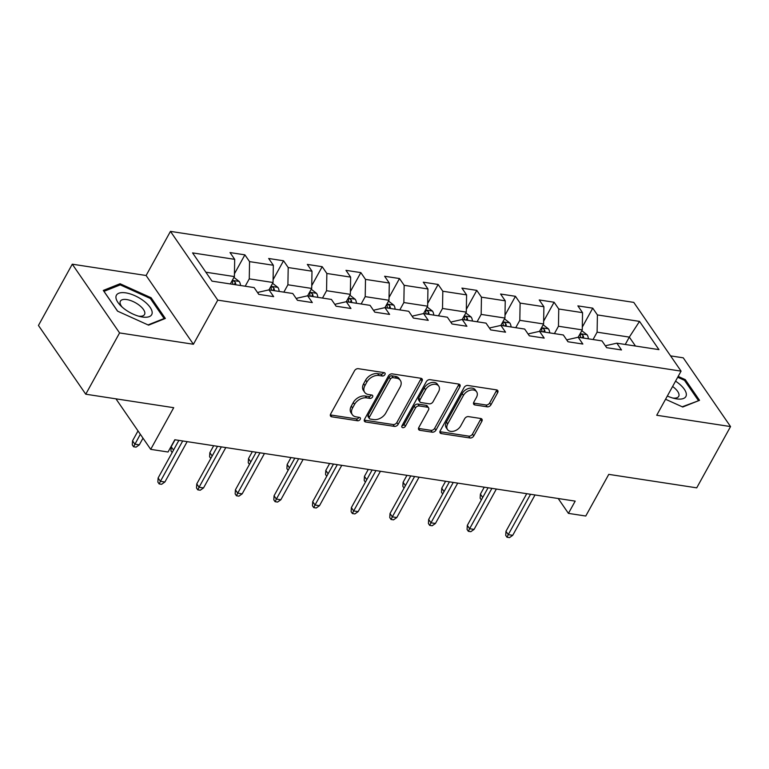 <?xml version="1.0" encoding="UTF-8"?>
<svg xmlns="http://www.w3.org/2000/svg" width="769" height="769" viewBox="0 0 769 769"><rect width="100%" height="100%" fill="white"/><g stroke="black" fill="none" stroke-linecap="round" stroke-linejoin="round"><path stroke-width="1.15" d="M384.923 374.59A2.134 1.461 145.5 0 0 384.971 373.119A2.134 1.461 145.5 0 0 384.144 372.638L358.306 368.678A3.038 2.086 145.5 0 0 354.547 370.716L330.641 414.02A3.038 2.086 145.5 0 0 330.564 416.116A3.038 2.086 145.5 0 0 331.747 416.798L357.585 420.758A2.134 1.461 145.5 0 0 360.219 419.336A2.134 1.461 145.5 0 0 360.267 417.865A2.134 1.461 145.5 0 0 359.45 417.394L356.105 416.875A9.737 6.671 145.5 0 1 352.337 414.693A9.737 6.671 145.5 0 1 352.567 407.983L354.557 404.379A9.737 6.671 145.5 0 1 366.592 397.871L369.937 398.38A2.134 1.461 145.5 0 0 372.571 396.958A2.134 1.461 145.5 0 0 372.619 395.497A2.134 1.461 145.5 0 0 371.792 395.016L368.457 394.507A9.737 6.671 145.5 0 1 364.679 392.325A9.737 6.671 145.5 0 1 364.919 385.615L366.909 382.001A9.737 6.671 145.5 0 1 378.944 375.503L382.289 376.012A2.134 1.461 145.5 0 0 384.923 374.59M364.679 392.325L363.401 390.469A9.737 6.671 145.5 0 1 363.641 383.75L365.631 380.146A9.737 6.671 145.5 0 1 377.666 373.638L381.011 374.157A2.134 1.461 145.5 0 0 383.644 372.734A2.134 1.461 145.5 0 0 383.721 372.581M330.324 414.914A3.038 2.086 145.5 0 0 330.468 414.943L356.307 418.903A2.134 1.461 145.5 0 0 358.94 417.48A2.134 1.461 145.5 0 0 359.017 417.327M352.337 414.693L351.058 412.838A9.737 6.671 145.5 0 1 351.289 406.128L353.279 402.523A9.737 6.671 145.5 0 1 365.313 396.016L368.659 396.525A2.134 1.461 145.5 0 0 371.292 395.103A2.134 1.461 145.5 0 0 371.369 394.949M487.2 406.83A3.038 2.086 145.5 0 0 490.958 404.802L497.668 392.651A3.038 2.086 145.5 0 0 497.745 390.556A3.038 2.086 145.5 0 0 496.563 389.873L467.869 385.471A3.038 2.086 145.5 0 0 464.111 387.509L440.204 430.813A3.038 2.086 145.5 0 0 440.128 432.909A3.038 2.086 145.5 0 0 441.31 433.591L470.003 437.984A3.038 2.086 145.5 0 0 473.762 435.956L481.865 421.277A3.038 2.086 145.5 0 0 481.932 419.182A3.038 2.086 145.5 0 0 480.76 418.499L468.475 416.615A3.038 2.086 145.5 0 0 464.716 418.653L460.698 425.93A8.132 5.585 145.5 0 1 453.979 431.121A8.132 5.585 145.5 0 1 447.491 429.544A8.132 5.585 145.5 0 1 447.693 423.93L463.428 395.429A8.132 5.585 145.5 0 1 470.147 390.239A8.132 5.585 145.5 0 1 476.636 391.815A8.132 5.585 145.5 0 1 476.434 397.419L473.819 402.168A3.038 2.086 145.5 0 0 473.742 404.273A3.038 2.086 145.5 0 0 474.915 404.946L487.2 406.83L485.921 404.975A3.038 2.086 145.5 0 0 489.68 402.937L496.389 390.796A3.038 2.086 145.5 0 0 496.707 389.902M119.58 332.929L193.404 344.252L146.11 275.504L72.276 264.19L119.58 332.929L85.753 394.209L173.707 407.685L150.705 449.356L168.046 452.009L174.813 439.753L575.193 501.119L568.426 513.375L585.767 516.028L608.769 474.367L696.724 487.844L730.55 426.574L683.247 357.825L670.578 355.884M193.404 344.252L217.762 300.131L681.074 371.139L656.716 415.26L730.55 426.574M422.037 381.059A3.038 2.086 145.5 0 0 422.104 378.963A3.038 2.086 145.5 0 0 420.931 378.281L392.228 373.878A3.038 2.086 145.5 0 0 388.47 375.916L364.564 419.22A3.038 2.086 145.5 0 0 364.496 421.316A3.038 2.086 145.5 0 0 365.669 421.998L394.372 426.391A3.038 2.086 145.5 0 0 398.131 424.363L422.037 381.059L420.758 379.204A3.038 2.086 145.5 0 0 421.076 378.31M430.054 379.675L458.747 384.077A3.038 2.086 145.5 0 1 459.92 384.76A3.038 2.086 145.5 0 1 459.852 386.855L435.946 430.159A3.038 2.086 145.5 0 1 432.188 432.188L419.903 430.313A3.038 2.086 145.5 0 1 418.73 429.631A3.038 2.086 145.5 0 1 418.797 427.526L428.496 409.964A3.038 2.086 145.5 0 0 428.573 407.868A3.038 2.086 145.5 0 0 427.391 407.186L419.24 405.945A3.038 2.086 145.5 0 0 415.481 407.974L405.388 426.257A2.134 1.461 145.5 0 1 403.629 427.612A2.134 1.461 145.5 0 1 401.937 427.208A2.134 1.461 145.5 0 1 401.985 425.738L426.286 381.712A3.038 2.086 145.5 0 1 430.054 379.675M85.753 394.209L38.45 325.46L72.276 264.19M217.762 300.131L170.458 231.382L633.771 302.39L681.074 371.139M582.296 327.085L592.745 308.158L577.875 305.879L582.546 312.656L558.755 309.013L554.093 302.236L539.232 299.958L543.894 306.735L520.113 303.092L515.441 296.305L500.581 294.027L505.243 300.814L481.461 297.17L476.79 290.384L461.929 288.106L466.591 294.892L442.809 291.24L438.138 284.463L423.277 282.185L427.939 288.961L404.158 285.318L399.496 278.541L384.625 276.263L389.297 283.04L365.506 279.397L360.844 272.611L345.973 270.332L350.645 277.119L326.854 273.476L322.192 266.689L307.321 264.411L311.993 271.197L288.202 267.545L283.54 260.768L268.679 258.49L273.341 265.267L249.56 261.623L244.888 254.847L230.027 252.568L234.689 259.345L192.567 252.895L212.004 281.137L254.126 287.587L258.788 294.373L273.658 296.651L268.987 289.865L258.461 292.239L257.951 293.162M592.745 308.158L597.407 314.934L639.529 321.394L658.956 349.635L616.844 343.176L621.506 349.962L606.645 347.684L601.973 340.898L578.192 337.255L582.854 344.041L567.993 341.763L563.321 334.976L539.54 331.333L544.202 338.11L529.341 335.832L524.679 329.055L500.888 325.412L505.56 332.189L490.689 329.911L486.027 323.134L462.236 319.481L466.908 326.267L452.037 323.989L447.375 317.203L423.594 313.56L428.256 320.346L413.386 318.068L408.724 311.282L384.942 307.638L389.604 314.415L374.743 312.137L370.072 305.36L346.29 301.717L350.952 308.494L336.091 306.216L331.42 299.439L307.638 295.786L312.301 302.573L297.44 300.294L292.768 293.508L268.987 289.865M554.401 333.611L558.457 326.248L582.248 329.891L578.182 337.255L567.666 339.629L567.157 340.552M582.248 329.891L582.546 312.656M558.457 326.248L558.755 309.013M515.749 327.69L519.815 320.327L543.596 323.97L539.53 331.333L529.014 333.708L528.505 334.621M543.596 323.97L543.894 306.735M519.815 320.327L520.113 303.092M477.097 321.759L481.163 314.406L504.945 318.049L500.879 325.412M489.853 328.699L490.362 327.777L500.888 325.412M504.945 318.049L505.243 300.814M481.163 314.406L481.461 297.17M438.445 315.838L442.511 308.475L466.293 312.127L462.227 319.491L451.711 321.855L451.211 322.778M466.293 312.127L466.591 294.892M442.511 308.475L442.809 291.24M399.793 309.917L403.86 302.553L427.641 306.197L423.584 313.56L413.068 315.934L412.559 316.857M427.641 306.197L427.939 288.961M403.86 302.553L404.158 285.318M361.142 303.995L365.208 296.632L388.989 300.275L384.933 307.638L374.416 310.013L373.907 310.926M388.989 300.275L389.297 283.04M365.208 296.632L365.506 279.397M322.499 298.064L326.556 290.711L350.347 294.354L346.281 301.717L335.765 304.082L335.255 305.005M350.347 294.354L350.645 277.119M326.556 290.711L326.854 273.476M283.848 292.143L287.904 284.78L311.695 288.433L307.629 295.796L297.113 298.161L296.603 299.083M311.695 288.433L311.993 271.197M287.904 284.78L288.202 267.545M245.196 286.222L249.262 278.859L273.043 282.502L268.977 289.865M273.043 282.502L273.341 265.267M249.262 278.859L249.56 261.623M205.861 272.207L234.391 276.58L230.325 283.944M234.391 276.58L234.689 259.345M146.11 275.504L170.458 231.382M558.207 498.514L568.426 513.375M115.946 398.832L150.705 449.356M625.255 344.474L629.321 337.11L597.109 332.17L593.053 339.533M635.463 346.031L629.321 337.11L639.529 321.394M605.809 346.473L606.318 345.55L616.844 343.176M597.109 332.17L597.407 314.934M234.439 273.774L244.888 254.847M273.091 279.695L283.54 260.768M311.743 285.616L322.192 266.689M350.395 291.547L360.844 272.611M389.047 297.468L399.496 278.541M427.689 303.39L438.138 284.463M466.341 309.311L476.79 290.384M504.993 315.242L515.441 296.305M543.645 321.163L554.093 302.236M148.571 325.152L165.354 318.462L151.118 297.757L120.079 283.742L103.296 290.432L117.542 311.137L148.571 325.152M665.55 399.255L682.737 407.012L699.53 400.332L685.285 379.626L678.162 376.406M119.233 285.28L120.079 283.742M150.551 298.785L151.118 297.757M684.718 380.655L685.285 379.626M364.256 420.114A3.038 2.086 145.5 0 0 364.391 420.143L393.094 424.536A3.038 2.086 145.5 0 0 396.852 422.508L420.758 379.204M393.046 377.656A2.134 1.461 145.5 0 0 390.421 379.079L369.437 417.096A2.134 1.461 145.5 0 0 369.38 418.557A2.134 1.461 145.5 0 0 370.206 419.038L373.734 419.576A9.737 6.671 145.5 0 0 385.769 413.078L400.111 387.095A9.737 6.671 145.5 0 0 400.341 380.386A9.737 6.671 145.5 0 0 396.573 378.204L393.046 377.656L391.767 375.801A2.134 1.461 145.5 0 0 389.143 377.223L390.421 379.079M369.38 418.557L368.101 416.702A2.134 1.461 145.5 0 1 368.159 415.231L389.143 377.223M400.341 380.386L399.063 378.521A9.737 6.671 145.5 0 0 395.295 376.339L396.573 378.204M391.767 375.801L395.295 376.339M418.48 428.42A3.038 2.086 145.5 0 0 418.624 428.448L430.909 430.332A3.038 2.086 145.5 0 0 434.668 428.304L458.574 385A3.038 2.086 145.5 0 0 458.891 384.106M428.573 407.868L427.295 406.013A3.038 2.086 145.5 0 0 426.113 405.33L417.961 404.081A3.038 2.086 145.5 0 0 414.203 406.119L404.11 424.401L405.388 426.257M401.937 425.834A2.134 1.461 145.5 0 0 404.11 424.401M438.551 391.748A8.132 5.585 145.5 0 0 438.753 386.134A8.132 5.585 145.5 0 0 432.265 384.558A8.132 5.585 145.5 0 0 425.545 389.748L419.999 399.793A3.038 2.086 145.5 0 0 419.922 401.889A3.038 2.086 145.5 0 0 421.104 402.572L429.246 403.821A3.038 2.086 145.5 0 0 433.014 401.793L438.551 391.748M438.753 386.134L437.474 384.279A8.132 5.585 145.5 0 0 430.986 382.702A8.132 5.585 145.5 0 0 424.267 387.893L425.545 389.748M419.922 401.889L418.644 400.034A3.038 2.086 145.5 0 1 418.721 397.938L424.267 387.893M473.502 403.062A3.038 2.086 145.5 0 0 473.637 403.091L485.921 404.975M476.636 391.815L475.357 389.95A8.132 5.585 145.5 0 0 468.869 388.374A8.132 5.585 145.5 0 0 462.15 393.565L463.428 395.429M447.491 429.544L446.212 427.689A8.132 5.585 145.5 0 1 446.414 422.075L462.15 393.565M439.887 431.707A3.038 2.086 145.5 0 0 440.031 431.726L468.725 436.129A3.038 2.086 145.5 0 0 472.483 434.091L480.587 419.422A3.038 2.086 145.5 0 0 480.904 418.528M233.939 277.398L239.294 281.541A8.209 4.825 98.7 0 1 240.534 285.501M235.823 284.78A8.209 4.825 -81.3 0 0 235.381 282.511C233.622 280.531 232.632 280.377 232.401 282.06A8.209 4.825 98.7 0 1 232.853 284.328M232.392 281.166L232.401 282.06M139.314 444.847L136.046 447.145L133.575 446.76L132.297 444.905L132.547 440.82L134.854 444.165L139.314 444.847L143.005 438.157M133.575 446.76L140.323 434.264M132.547 440.82L138.016 430.919M178.879 440.377L158.116 477.982L160.423 481.327L182.705 440.964M164.883 482.009L161.615 484.297L159.145 483.922L160.423 481.327L164.883 482.009L187.155 441.646M159.145 483.922L157.866 482.067L158.116 477.982M152.156 313.108A20.148 8.642 28.9 0 0 134.911 295.709A20.148 8.642 28.9 0 0 115.956 296.757A20.148 8.642 28.9 0 0 120.589 305.61A20.148 8.642 28.9 0 0 140.669 316.693A20.148 8.642 28.9 0 0 152.156 313.108M138.603 316.165A13.794 5.912 28.9 0 0 144.524 314.502A13.794 5.912 28.9 0 0 144.851 313.435A13.794 5.912 28.9 0 0 134.181 302.063A13.794 5.912 28.9 0 0 120.387 301.169A13.794 5.912 28.9 0 0 120.06 302.236A13.794 5.912 28.9 0 0 122.127 307.081M117.628 311.166L103.988 291.355L120.252 284.876L150.32 298.459L164.124 318.52L148.061 324.912M163.816 319.077L164.124 318.52M667.338 396.016A20.148 8.642 28.9 0 0 674.836 398.563A20.148 8.642 28.9 0 0 676.537 398.88A20.148 8.642 28.9 0 0 686.342 394.237A20.148 8.642 28.9 0 0 675.547 381.145M697.983 400.947L682.228 406.782M677.691 377.252L684.487 380.328L698.29 400.38M672.769 398.034A13.794 5.912 28.9 0 0 678.7 396.371A13.794 5.912 28.9 0 0 672.596 386.49M272.591 283.319L277.945 287.462A8.209 4.825 98.7 0 1 279.176 291.432M274.475 290.711A8.209 4.825 -81.3 0 0 274.024 288.433C272.274 286.452 271.284 286.299 271.053 287.981A8.209 4.825 98.7 0 1 271.495 290.249M271.034 287.087L271.053 287.981M172.141 452.576L170.949 450.826L171.199 446.741L173.515 450.096L178.86 440.377M171.199 446.741L175.044 439.791M311.243 289.24L316.597 293.383A8.209 4.825 98.7 0 1 317.828 297.353M313.127 296.632A8.209 4.825 -81.3 0 0 312.675 294.364C310.926 292.374 309.936 292.22 309.705 293.902A8.209 4.825 98.7 0 1 310.147 296.171M309.686 293.008L309.705 293.902M210.793 458.497L209.591 456.748L209.85 452.672L212.167 456.017L217.512 446.299L196.768 483.903L199.065 487.248L221.347 446.885M209.85 452.672L213.695 445.712M203.525 487.931L200.267 490.228L197.787 489.843L199.065 487.248L203.525 487.931L225.807 447.568M197.787 489.843L196.508 487.988L196.768 483.903M249.444 464.418L248.243 462.678L248.502 458.593L250.8 461.938L256.164 452.22L235.42 489.834L237.717 493.169L259.999 452.816M242.177 493.861L238.919 496.149L236.439 495.765L237.717 493.169L242.177 493.861L264.459 453.499M236.439 495.765L235.16 493.909L235.42 489.834M349.895 295.161L355.24 299.314A8.209 4.825 98.7 0 1 356.48 303.274M351.769 302.553A8.209 4.825 -81.3 0 0 351.327 300.285C349.578 298.295 348.588 298.151 348.357 299.833A8.209 4.825 98.7 0 1 348.799 302.102M348.338 298.93L348.357 299.833M248.502 458.593L252.338 451.634M388.547 301.092L393.891 305.235A8.209 4.825 98.7 0 1 395.131 309.196M390.421 308.475A8.209 4.825 -81.3 0 0 389.979 306.206C388.23 304.226 387.24 304.072 387.009 305.754A8.209 4.825 98.7 0 1 387.451 308.023M386.99 304.86L387.009 305.754M288.096 470.34L286.895 468.6L287.154 464.514L289.452 467.86L294.815 458.151L274.072 495.755L276.369 499.1L298.651 458.737M287.154 464.514L290.99 457.565M427.199 307.014L432.543 311.157A8.209 4.825 98.7 0 1 433.783 315.127M429.073 314.406A8.209 4.825 -81.3 0 0 428.631 312.127C426.872 310.147 425.882 309.994 425.661 311.676A8.209 4.825 98.7 0 1 426.103 313.944M425.642 310.782L425.661 311.676M326.748 476.271L325.547 474.521L325.806 470.436L328.113 473.791L333.467 464.072L312.723 501.676L315.021 505.022L337.303 464.659M325.806 470.436L329.641 463.486M280.829 499.783L277.571 502.07L275.091 501.696L276.369 499.1L280.829 499.783L303.111 459.42M275.091 501.696L273.812 499.831L274.072 495.755M319.481 505.704L316.222 507.992L313.742 507.617L315.021 505.022L319.481 505.704L341.763 465.341M313.742 507.617L312.464 505.762L312.723 501.676M372.129 469.994L351.375 507.598L353.673 510.943L375.954 470.58M358.133 511.625L354.874 513.923L352.394 513.538L353.673 510.943L358.133 511.625L380.415 471.262M352.394 513.538L351.116 511.683L351.375 507.598M465.851 312.935L471.195 317.078A8.209 4.825 98.7 0 1 472.435 321.048M467.725 320.327A8.209 4.825 -81.3 0 0 467.283 318.058C465.524 316.069 464.534 315.915 464.303 317.597A8.209 4.825 98.7 0 1 464.755 319.866M464.293 316.703L464.303 317.597M365.4 482.192L364.198 480.442L364.448 476.367L366.765 479.712L372.119 469.994M364.448 476.367L368.293 469.407M404.052 488.113L402.85 486.373L403.1 482.288L405.417 485.633L410.771 475.915L390.018 513.519L392.325 516.864L414.606 476.501M396.785 517.556L393.517 519.844L391.046 519.46L392.325 516.864L396.785 517.556L419.067 477.193M391.046 519.46L389.768 517.604L390.018 513.519M504.493 318.856L509.847 323.009A8.209 4.825 98.7 0 1 511.087 326.969M506.377 326.248A8.209 4.825 -81.3 0 0 505.935 323.98C504.176 321.99 503.186 321.846 502.955 323.528A8.209 4.825 98.7 0 1 503.407 325.796M502.945 322.624L502.955 323.528M403.1 482.288L406.945 475.329M442.694 494.034L441.502 492.295L441.752 488.209L444.069 491.554L449.413 481.846L428.669 519.45L430.976 522.795L453.258 482.432M435.437 523.478L432.168 525.765L429.698 525.39L430.976 522.795L435.437 523.478L457.709 483.115M429.698 525.39L428.42 523.526L428.669 519.45M543.145 324.787L548.499 328.93A8.209 4.825 98.7 0 1 549.729 332.89M545.029 332.17A8.209 4.825 -81.3 0 0 544.577 329.901C542.827 327.921 541.837 327.767 541.607 329.449A8.209 4.825 98.7 0 1 542.049 331.718M541.587 328.555L541.607 329.449M441.752 488.209L445.597 481.259M481.346 499.965L480.144 498.216L480.404 494.131L482.701 497.476L488.065 487.767L467.321 525.371L469.619 528.716L491.9 488.353M474.079 529.399L470.82 531.687L468.34 531.312L469.619 528.716L474.079 529.399L496.361 489.036M468.34 531.312L467.062 529.457L467.321 525.371M581.797 330.708L587.151 334.851A8.209 4.825 98.7 0 1 588.381 338.821M583.681 338.1A8.209 4.825 -81.3 0 0 583.229 335.822C581.479 333.842 580.489 333.688 580.259 335.371A8.209 4.825 98.7 0 1 580.701 337.639M580.239 334.477L580.259 335.371M480.404 494.131L484.249 487.181M526.727 493.688L505.973 531.292L508.271 534.638L530.552 494.275M512.731 535.32L509.472 537.618L506.992 537.233L508.271 534.638L512.731 535.32L535.013 494.957M506.992 537.233L505.714 535.378L505.973 531.292M377.666 373.638L378.944 375.503M365.631 380.146L366.909 382.001M363.641 383.75L364.919 385.615M368.659 396.525L369.937 398.38M365.313 396.016L366.592 397.871M353.279 402.523L354.557 404.379M351.289 406.128L352.567 407.983M356.307 418.903L357.585 420.758M330.468 414.943L331.747 416.798M381.011 374.157L382.289 376.012M396.852 422.508L398.131 424.363M393.094 424.536L394.372 426.391M364.391 420.143L365.669 421.998M368.159 415.231L369.437 417.096M458.574 385L459.852 386.855M434.668 428.304L435.946 430.159M430.909 430.332L432.188 432.188M418.624 428.448L419.903 430.313M426.113 405.33L427.391 407.186M417.961 404.081L419.24 405.945M414.203 406.119L415.481 407.974M418.721 397.938L419.999 399.793M473.637 403.091L474.915 404.946M446.414 422.075L447.693 423.93M480.587 419.422L481.865 421.277M472.483 434.091L473.762 435.956M468.725 436.129L470.003 437.984M440.031 431.726L441.31 433.591M496.389 390.796L497.668 392.651M489.68 402.937L490.958 404.802M239.169 281.435L232.296 280.387M234.257 284.54L235.381 282.511M277.82 287.356L270.948 286.308M272.908 290.471L274.024 288.433M316.472 293.287L309.599 292.23M311.56 296.392L312.675 294.364M355.115 299.208L348.242 298.151M350.212 302.313L351.327 300.285M393.766 305.13L386.894 304.082M388.854 308.234L389.979 306.206M432.418 311.051L425.545 310.003M427.506 314.165L428.631 312.127M471.07 316.982L464.197 315.924M466.158 320.087L467.283 318.058M509.722 322.903L502.849 321.846M504.81 326.008L505.935 323.98M548.374 328.824L541.501 327.767M543.462 331.929L544.577 329.901M587.026 334.746L580.153 333.698M582.114 337.86L583.229 335.822"/></g></svg>
